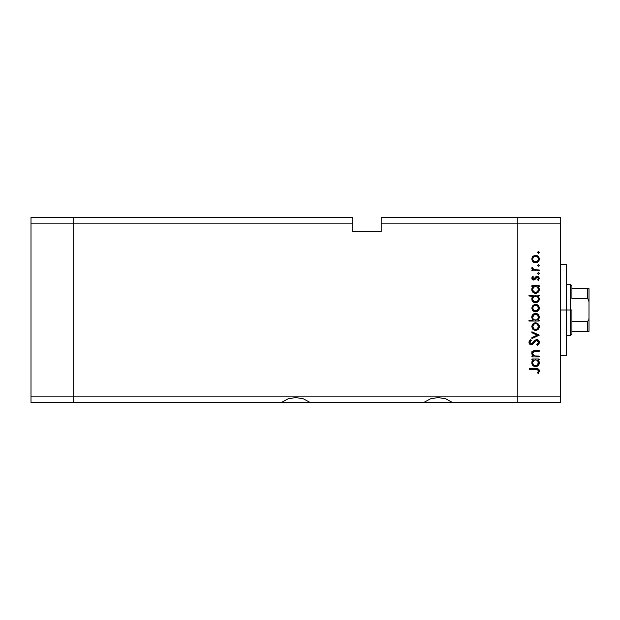<?xml version="1.0" encoding="UTF-8"?>
<svg xmlns="http://www.w3.org/2000/svg" width="620" height="620" viewBox="0 0 620 620"><rect width="100%" height="100%" fill="white"/><g stroke="black" fill="none" stroke-linecap="round" stroke-linejoin="round"><path stroke-width="0.93" d="M281.302 402.527L73.703 402.527L73.703 217.473L31 217.473L31 223.169L31 217.473L73.703 217.473L73.703 223.169L73.703 217.473L352.703 217.473L73.703 217.473L73.703 223.169L31 223.169L352.703 223.169L352.703 217.473L352.703 223.169L73.703 223.169L73.703 396.831L73.703 223.169L73.703 396.831L31 396.831L31 223.169L31 396.831L517.824 396.831L517.824 217.473L381.176 217.473L381.176 223.169L517.824 223.169L517.824 217.473L381.176 217.473L381.176 231.71L352.703 231.71L352.703 223.169L352.703 231.71L381.176 231.71L381.176 223.169L517.824 223.169L517.824 396.831L517.824 223.169L517.824 396.831L73.703 396.831L73.703 402.527L73.703 396.831L73.703 402.527L31 402.527L31 396.831L31 402.527L281.302 402.527L288.114 398.823L295.763 397.544L303.413 398.823L310.233 402.527L281.302 402.527L288.114 398.823L295.763 397.544L303.413 398.823L310.233 402.527L423.646 402.527L430.466 398.823L438.115 397.544L445.764 398.823L452.577 402.527L423.646 402.527L430.466 398.823L438.115 397.544L445.764 398.823L452.577 402.527L517.824 402.527L517.824 396.831L560.534 396.831L560.534 223.169L517.824 223.169L560.534 223.169L560.534 402.527L517.824 402.527L517.824 396.831L517.824 402.527L560.534 402.527L560.534 396.831L517.824 396.831L517.824 402.527L452.577 402.527M425.064 402.527L451.159 402.527M282.72 402.527L308.814 402.527M310.233 402.527L423.646 402.527M566.223 310L560.534 310L566.223 310L566.223 264.446L566.223 355.554L566.223 310L570.493 310L570.493 335.622L570.493 310L566.223 310M534.905 350.563L539.175 350.548L539.175 351.447L533.495 351.78L532.681 353.106L533.006 354.694L534.835 355.958L539.175 356.043L539.175 356.942L531.898 356.942L531.898 356.043L533.208 356.043L531.859 354.082L532.154 351.85L533.518 350.773L534.897 350.563M536.734 339.566L538.664 340.426L539.423 342.139L538.803 344.24L537.253 345.441L536.75 344.596L538.416 342.411L537.145 340.519L535.742 340.814L531.898 344.72L529.953 344.387L528.968 342.581L529.24 341.163L530.643 339.69L531.255 340.504L530.077 341.853L530.054 342.976L531.611 343.86L535.068 340.178L536.734 339.566L531.239 343.906L529.984 342.449L531.255 340.504L530.643 339.69L528.961 342.349C529.054 343.829 529.829 344.642 531.286 344.805L532.805 344.247L535.742 340.814L536.726 340.458L538.416 342.411L536.75 344.596L537.253 345.441L539.431 342.411C539.307 340.713 538.408 339.768 536.734 339.566L536.742 339.566M531.898 332.738L531.898 331.77L539.175 335.094L531.898 338.543L531.898 337.575L537.199 335.156L531.898 332.738L531.898 331.77L539.175 335.094L531.898 331.77L531.898 332.738L537.199 335.156L531.898 337.575L531.898 338.543L539.175 335.219L531.898 338.543L531.898 337.575M537.23 329.979L534.169 330.119L532.068 328.112L532.068 325.082L533.239 323.601L534.851 322.888L537.656 323.462L539.292 326.221L538.23 329.267L535.556 330.367C537.865 330.158 539.113 328.894 539.307 326.593C539.113 324.299 537.865 323.043 535.556 322.826L532.968 323.826L531.766 326.593L532.696 329.096M535.556 311.844L532.696 310.574L531.766 308.07L532.968 305.303L535.556 304.304L538.23 305.404L539.307 308.07L538.23 310.744L535.556 311.844C537.865 311.628 539.113 310.372 539.307 308.07C539.113 305.769 537.865 304.521 535.556 304.304L532.968 305.303L531.766 308.07L532.975 310.845L535.207 311.829M532.913 286.82L531.898 286.548L531.898 285.657L539.175 285.657L539.175 286.548L537.92 286.548L539.222 288.68L539.028 290.981L536.974 293.043L535.145 293.299L533.417 292.671L532.038 290.951L531.766 289.494L532.13 287.835L533.246 286.548L531.766 289.494C531.968 291.803 533.223 293.082 535.517 293.322C537.827 293.105 539.09 291.842 539.307 289.524L537.92 286.548L539.175 286.548L539.175 285.657L531.898 285.657L531.898 286.548L531.898 285.657L539.175 285.657L539.175 286.548M538.64 253.317L539.307 252.503L538.478 253.332L537.649 252.503L538.478 251.674L539.292 252.665L538.16 253.278L537.889 251.914L539.245 252.185L538.478 251.674L537.649 252.503L538.478 253.332L537.649 252.503L538.478 251.674L539.245 252.813M535.556 262.787L532.696 261.516L531.766 259.013L532.968 256.246L535.556 255.254L538.23 256.347L539.307 259.013L538.23 261.687L535.556 262.787C537.865 262.578 539.113 261.315 539.307 259.013C539.113 256.719 537.865 255.463 535.556 255.254L532.968 256.246L531.766 259.013L532.975 261.787L535.556 262.787M539.307 265.406L538.478 266.236L539.307 265.406L538.478 264.577L539.245 265.724L538.64 266.22L537.78 265.872L538.16 264.639L539.307 265.406L538.478 264.577L537.649 265.406L538.478 266.236L537.649 265.406L538.64 264.593M539.175 269.94L539.175 270.839L539.175 269.94L539.175 270.839L531.898 270.839L531.898 269.94L532.968 269.94L531.867 268.716L532.022 267.39L533.96 269.7L539.175 269.94L534.231 269.785L532.022 267.39L531.766 268.166L532.968 269.94L531.898 269.94L531.898 270.839L539.175 270.839L531.898 270.839L531.898 269.94M538.64 274.272L539.307 273.459L538.315 274.272L537.703 273.133L538.478 272.622L539.245 273.133L538.478 272.622L537.649 273.459L538.478 274.288L537.649 273.459L538.478 272.622L539.307 273.459L538.478 274.288L537.649 273.459L538.478 272.622L539.292 273.296M534.959 279.574L533.495 280.031L532.084 279.24L531.789 277.923L532.805 276.326L533.433 276.938L532.681 278.38L533.456 279.124L534.425 278.783L536.339 276.396L538.71 276.822L539.292 278.636L538.323 280.418L537.649 279.822L538.331 277.907L537.362 277.101L536.424 277.458L534.804 279.697L533.681 280.031L534.804 279.697L537.238 277.094L538.416 278.38L537.649 279.822L538.323 280.418L539.307 278.334L537.199 276.202L536.075 276.543L533.642 279.139L532.665 278.194L533.433 276.938L532.805 276.326L531.766 278.194L532.092 277.156M532.968 296.275L528.961 296.004L528.961 295.104L539.175 295.104L539.175 296.004L537.92 296.004L539.222 298.135L539.028 300.437L536.974 302.498L535.145 302.754L533.417 302.118L532.038 300.406L531.766 298.949L532.162 297.282L533.308 296.004L531.766 298.949C531.968 301.258 533.223 302.537 535.517 302.777C537.827 302.56 539.09 301.289 539.307 298.979L537.92 296.004L539.175 296.004L539.175 295.104L528.961 295.104L528.961 296.004L528.961 295.104L539.175 295.104L539.175 296.004M539.175 320.145L537.835 320.145L539.175 320.145L539.175 321.044L528.961 321.044L528.961 320.145L533.216 320.145L532.146 318.835L531.836 316.433L532.875 314.487L534.448 313.526L537.005 313.666L538.842 315.347L539.222 318.052L537.835 320.145L539.307 317.208C539.106 314.89 537.858 313.612 535.548 313.379C533.239 313.596 531.983 314.859 531.766 317.176L533.216 320.145L528.961 320.145L528.961 321.044L539.175 321.044L539.175 320.145L539.175 321.044L528.961 321.044L528.961 320.145M531.898 359.879L533.246 359.879L531.898 359.879L531.898 358.98L539.175 358.98L539.175 359.879L537.92 359.879L538.966 361.197L539.292 363.219L538.199 365.537L535.145 366.629L533.13 365.769L531.836 363.56L531.968 361.553L533.246 359.879L531.766 362.824C531.968 365.134 533.223 366.404 535.517 366.645C537.827 366.428 539.09 365.165 539.307 362.847L537.92 359.879L539.175 359.879L539.175 358.98L531.898 358.98L531.898 359.879L531.898 358.98L539.175 358.98L539.175 359.879M538.509 373.163L537.517 372.891L538.416 370.962L537.486 369.721L529.216 369.582L529.216 368.691L538.315 369.016L539.431 371.186L538.284 373.418L537.517 372.891L538.416 370.962L537.517 372.891L538.284 373.418L539.431 371.016C539.106 369.195 537.935 368.42 535.943 368.691L529.216 368.691L529.216 369.582L535.843 369.582C537.191 369.349 538.052 369.807 538.416 370.962L538.16 370.202M517.824 217.473L560.534 217.473L560.534 223.169L560.534 217.473L517.824 217.473L517.824 223.169L517.824 217.473M531.836 258.246L532.696 256.525M534.169 255.502L535.029 255.285M537.656 255.882L538.23 256.347M539.175 257.943L539.292 258.649M539.245 259.741L539.059 260.447M534.153 262.531L533.316 262.066M533.495 257.013L532.665 259.021L532.882 260.129L533.96 261.415L535.564 261.896L537.16 261.415L538.207 260.121L538.361 258.463L537.703 257.091M534.456 256.354L533.533 256.974M536.68 256.37L535.564 256.145C537.315 256.308 538.269 257.269 538.416 259.021C538.269 260.772 537.315 261.733 535.564 261.896C533.804 261.733 532.836 260.772 532.665 259.021C532.843 257.269 533.804 256.308 535.564 256.145L533.518 256.982M537.951 257.416L536.664 256.362L535.277 256.161M531.766 268.166L532.022 267.39L532.797 267.879L532.673 268.476M532.797 267.879L532.665 268.336M533.688 269.599L534.386 269.816M533.96 269.7L535.479 269.917M532.805 276.326L533.433 276.938L532.681 278.38M532.681 278.008L533.642 279.139L534.425 278.783M533.27 279.07L534.874 278.171M533.642 279.139L534.3 278.892M535.261 277.497L535.634 276.969M535.913 276.675L537.416 276.21M537.47 276.218L538.021 276.357M538.71 276.822L539.059 277.287M538.323 280.418L537.943 279.527M538.191 279.186L538.354 278.798M538.416 278.38L538.346 277.946M537.478 277.125L536.424 277.458M537.238 277.094L535.595 278.791M531.766 278.194L533.495 280.031M532.324 279.519L532.952 279.915M538.524 287.161L538.966 287.874M539.284 289.098L539.222 288.68M539.237 290.269L538.679 291.632M537.54 292.749L536.997 293.035M535.083 293.299L535.517 293.322M531.805 288.935L532.092 287.913M531.898 286.548L533.246 286.548M531.851 288.641L531.789 289.067M536.974 293.043L538.199 292.206M532.72 288.858L533.487 287.401L532.665 289.486C532.805 287.688 533.766 286.711 535.556 286.548C537.323 286.719 538.276 287.696 538.416 289.494L537.594 287.393M537.765 291.338L538.361 290.059L537.067 291.958L534.882 292.353L533.487 291.555L532.681 289.765L533.727 291.772L536.161 292.353M535.2 292.408L534.269 292.129M533.851 291.873L533.068 291.012M533.495 287.393L534.417 286.765M537.176 287.029L535.269 286.564L533.487 287.401M538.191 290.61L538.416 289.494C538.245 291.253 537.284 292.229 535.525 292.423C533.766 292.237 532.812 291.253 532.665 289.486L532.712 290.051M534.804 292.33L536.238 292.33M536.176 292.346L537.928 291.106M534.207 292.09L534.711 292.307M539.237 299.716L538.671 301.088M537.525 302.211L535.889 302.754M533.557 302.219L533.122 301.894M532.386 301.064L532.038 300.406M531.867 298.088L532.658 296.577M528.961 296.004L533.308 296.004M536.974 302.498L538.199 301.661M536.672 296.213L534.417 296.221M533.495 296.848L532.665 298.933C532.805 297.143 533.766 296.166 535.556 296.004L535.556 296.004C537.323 296.166 538.276 297.151 538.416 298.949L537.594 296.848M537.765 300.793L538.416 298.949C538.245 300.708 537.284 301.684 535.525 301.878L537.579 301.002L534.882 301.8L532.875 300.049L533.727 301.227L536.161 301.808M535.2 301.863L534.269 301.576M533.851 301.328L533.068 300.46M533.487 296.856L534.432 296.213L533.487 296.856M533.727 301.227L535.525 301.878C533.766 301.692 532.812 300.708 532.665 298.933L532.875 300.049M537.005 304.583L535.556 304.304M537.649 304.931L538.222 305.397M539.245 308.822L539.051 309.527M538.23 310.744L537.036 311.55M534.851 311.783L533.316 311.124M532.882 306.97L533.735 305.846L532.665 308.078C532.843 306.319 533.804 305.365 535.564 305.203C533.804 305.365 532.843 306.319 532.665 308.078L533.96 310.473L536.664 310.736L538.361 308.636L537.703 306.14M534.727 305.319L533.735 305.846M536.68 305.42L535.564 305.203C537.315 305.365 538.269 306.319 538.416 308.078C538.269 309.829 537.315 310.783 535.564 310.946C533.804 310.791 532.836 309.829 532.665 308.078L532.72 308.636M537.951 306.474L537.594 306.032M531.774 317.394L531.789 316.804M532.045 315.719L532.317 315.192M535.176 313.394L535.92 313.394M537.579 313.976L537.005 313.666M538.191 314.479L537.656 314.03M538.602 314.968L538.222 314.51M533.471 319.285L534.231 319.85M538.361 317.781L538.416 317.215C538.276 319.006 537.308 319.982 535.525 320.145L535.525 320.145C533.75 319.974 532.797 318.99 532.665 317.2L533.13 318.827M534.44 314.503L532.665 317.2C532.828 315.433 533.789 314.456 535.548 314.27L537.594 315.146L534.982 314.325L533.502 315.138L532.789 316.355M534.425 319.943L536.657 319.935L538.214 318.339M537.145 319.672L537.587 319.3M535.548 314.27C537.315 314.464 538.269 315.44 538.416 317.215C538.269 315.44 537.315 314.464 535.548 314.27L534.982 314.325M532.068 325.066L532.51 324.322M537.656 323.462L538.23 323.927M539.168 325.492L539.292 326.221M539.245 327.321L539.059 328.026M538.222 329.274L537.649 329.739M532.975 329.367L535.207 330.351M534.153 330.111L533.316 329.646M534.851 322.888L534.169 323.074M536.68 323.95L535.564 323.725C537.315 323.888 538.269 324.841 538.416 326.601C538.269 328.352 537.315 329.313 535.564 329.476C533.804 329.313 532.836 328.352 532.665 326.601C532.843 324.841 533.804 323.888 535.564 323.725C533.804 323.888 532.843 324.841 532.665 326.601L533.96 328.995L536.664 329.259L538.361 327.159L537.703 324.663M532.882 325.492L533.518 324.562L532.72 327.159M534.456 323.935L533.518 324.562M535.564 323.725L536.122 323.772M537.951 324.996L537.594 324.554M539.144 343.705L538.284 344.767M537.253 345.441L536.75 344.596L537.354 344.209M537.997 343.581L538.385 342.054M538.16 341.372L536.928 340.473L535.479 341.031L537.129 340.512M534.518 342.124L534.153 342.612M533.843 343.046L533.518 343.464M530.813 344.759L529.961 344.394M528.992 341.938L529.364 340.938M529.457 340.806L529.79 340.411M530.643 339.69L531.255 340.504L530.643 341.023M530.573 341.101L530.077 341.853M530.007 342.147L529.999 342.713M531.239 343.906L533.037 342.589M533.332 342.178L533.828 341.496M534.161 341.085L534.564 340.636M537.61 339.714L538.85 340.644M539.237 341.333L539.392 341.876M538.4 342.589L538.269 343.116M531.898 356.942L539.175 356.942L531.898 356.942L531.898 356.043L531.898 356.942M533.836 350.688L535.463 350.548C533.324 350.362 532.092 351.269 531.766 353.276L533.208 356.043L531.898 356.043M532.611 355.5L531.859 354.082M531.828 352.672L532.487 351.408M532.929 351.052L531.782 352.997M539.175 351.447L539.175 350.548L539.175 351.447L535.75 351.447M534.587 351.478L533.642 351.703M532.743 352.78L532.665 353.431L534.099 351.548L535.339 351.447M533.471 351.796L533.022 352.199M534.394 355.841L532.696 353.849M533.347 355.144L534.378 355.841M539.175 356.043L539.175 356.942L539.175 356.043L536.548 356.043M532.371 351.54L531.983 352.183M538.958 361.197L539.222 362.018M535.145 366.629L535.517 366.645C537.827 366.428 539.09 365.165 539.307 362.847L539.292 363.219M531.859 361.933L532.092 361.235M536.974 366.374L538.199 365.537M539.028 364.304L539.237 363.591M536.122 359.925L534.417 360.088M537.61 360.731L538.207 361.7L536.672 360.088M533.13 361.166L532.665 362.808C532.805 361.018 533.766 360.034 535.556 359.879L535.556 359.879C537.323 360.042 538.276 361.026 538.416 362.816C538.245 364.583 537.284 365.56 535.525 365.754L537.199 365.196L538.361 363.382L537.571 364.878L535.525 365.754L533.487 364.878L532.681 363.095L533.727 365.103L536.161 365.684M535.2 365.73L534.269 365.451M533.851 365.196L533.068 364.335M533.495 360.724L534.432 360.088L532.72 362.188M537.765 364.669L538.199 361.692M535.525 365.754C533.766 365.56 532.812 364.583 532.665 362.808L532.712 363.374M529.216 369.582L529.216 368.691L537.199 368.745M538.307 369.016L539.036 369.644M539.431 371.016L539.346 371.69M537.99 372.163L538.416 370.962M538.013 370.039L537.548 369.745M537.284 369.675L535.843 369.582M538.361 259.579L538.361 258.463M537.602 256.974L537.16 256.626M532.882 257.912L532.72 259.586M533.154 260.625L533.518 261.051M534.456 261.687L536.122 261.841M538.361 290.059L538.361 288.92M536.122 286.603L535.269 286.564M532.712 288.912L532.681 289.765M538.416 298.949L538.361 298.375M537.61 296.856L537.176 296.484M536.122 296.05L535.556 296.004M533.13 297.298L532.774 298.081M532.712 298.367L532.712 299.507M537.571 301.002L538.199 300.057M538.361 308.636L538.361 307.512M537.602 306.032L534.998 305.249M533.154 309.675L533.727 310.302M534.456 310.744L536.122 310.899M532.665 317.2L532.758 317.952M533.905 319.664L535.525 320.145M535.812 320.137L536.649 319.935M538.4 317.502L537.594 315.146M538.361 327.159L538.361 326.035M537.602 324.554L536.664 323.942M533.154 328.197L533.518 328.631M534.456 329.267L536.122 329.422M538.361 363.382L538.361 362.251M532.712 362.235L532.681 363.095M533.727 365.103L535.044 365.715M532.022 352.61L531.766 351.835L532.022 352.61M588.047 331.351L571.919 331.351L571.919 310L570.493 310L570.493 284.379L570.493 310L571.919 310L571.919 334.196L571.919 331.351L589 331.351L589 317.928L588.775 319.92L587.574 321.385L571.919 321.385L587.574 321.385L587.574 331.351L587.574 321.385L588.775 319.92L589 317.928L589 331.351M571.919 298.615L571.919 285.804L571.919 298.615L587.574 298.615L588.388 299.158L589 302.072L589 317.928L589 288.649L571.919 288.649L589 288.649L589 302.072L588.775 300.08L587.574 298.615L587.574 288.649L587.574 298.615L571.919 298.615M588.954 288.649L587.574 288.649M560.534 355.554L566.223 355.554M560.534 264.446L566.223 264.446M571.919 334.196L570.493 335.622L566.223 335.622M566.223 284.379L570.493 284.379L571.919 285.804"/></g></svg>
